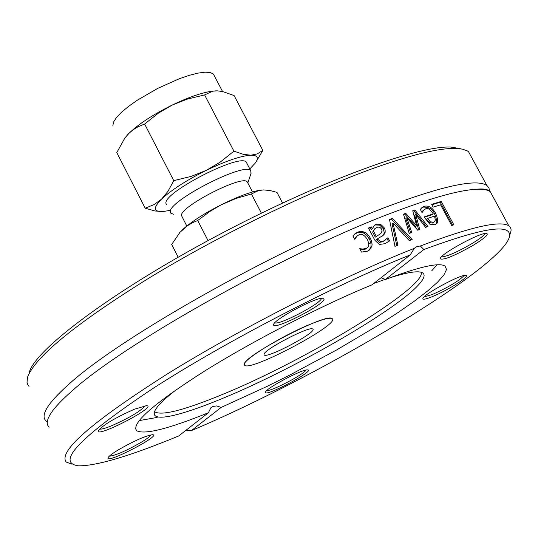 <?xml version="1.0" encoding="UTF-8"?>
<svg xmlns="http://www.w3.org/2000/svg" width="538" height="538" viewBox="0 0 538 538"><rect width="100%" height="100%" fill="white"/><g stroke="black" fill="none" stroke-linecap="round" stroke-linejoin="round"><path stroke-width="0.81" d="M312.067 323.54C323.365 319.054 330.043 317.42 332.107 318.63C341.536 323.392 250.446 372.027 244.703 365.295C238.24 362.639 282.383 335.161 312.067 323.54M29.018 386.338L27.848 384.818L27.008 382.397L27.546 377.111C35.629 356.304 76.591 322.988 150.438 277.178C221.609 234.01 310.917 190.647 374.919 167.769C412.592 154.433 439.573 147.984 455.854 148.414L462.512 149.147L467.314 150.882L468.504 151.676L471.396 156.988M360.137 249.524L361.166 248.879M368.806 244.017L370.837 242.712M461.241 148.905L451.079 147.062C417.165 145.408 316.075 182.826 214.702 237.016C113.249 291.132 35.427 349.236 29.287 372.276M489.519 191.205L488.975 187.964L486.89 185.496C477.193 178.872 446.325 185.045 394.273 204.016C290.123 241.764 120.848 335.994 67.889 385.114C47.519 403.473 40.222 415.403 45.999 420.904L47.283 421.879M410.265 254.884L371.919 284.871C321.744 305.416 253.66 340.46 204.406 371.2C153.626 403.608 131.03 423.44 136.618 430.689C144.419 434.926 168.354 428.947 208.401 412.747L178.737 435.948C130.31 455.962 96.927 465.928 78.595 465.834C55.185 462.855 80.014 437.038 153.068 388.382C225.14 341.859 334.233 285.322 410.265 254.884L414.247 248.388C343.305 276.33 241.643 327.891 167.762 373.695C91.837 421.947 57.99 451.395 66.214 462.041L71.803 464.133M414.247 248.388L416.957 246.498L420.353 246.001L423.863 249.551L385.376 279.525L381.079 277.709M409.862 233.21L409.25 233.452L403.466 214.144L405.746 213.304L416.627 225.745L412.74 210.761L414.912 209.988L427.972 226.498L425.558 227.359L415.713 214.474L419.741 229.484L417.744 230.224L406.822 217.722L411.765 232.483L409.862 233.21M492.835 196.431L490.246 191.662C487.199 189.484 481.463 188.764 473.036 189.511C456.587 191.037 431.51 198.078 397.811 210.634C293.721 248.657 124.312 342.888 71.171 391.745C60.128 401.489 52.906 409.465 49.503 415.659C46.638 420.945 46.503 424.791 49.099 427.212M510.011 234.272L511.039 230.916L511.033 229.114L510.306 227.218L508.766 225.745C499.863 220.284 470.394 227.036 420.353 246.001M397.858 245.214L394.986 246.391L389.478 219.504L392.444 218.347L412.155 239.518L409.297 240.634L393.049 223.001L397.858 245.214M377.864 239.343L380.44 241.596L383.648 240.997L387.952 237.722L389.593 240.816L385.06 243.694L379.357 244.44L374.979 240.412L368.436 228.065L371.254 226.888L372.262 228.791L374.549 225.173L376.344 224.164L380.682 224.339L384.3 227.877L385.134 230.029L385.181 232.342L383.117 235.436L377.548 238.758L377.864 239.343L376.876 240.136L379.458 242.389L382.666 241.791L385.611 239.834M431.664 204.346L441.241 201.42L453.843 224.817L451.705 225.483L440.588 204.823L433.157 207.123L431.664 204.346M424.132 206.336C428.571 205.18 432.397 207.5 435.619 213.304C438.174 219.363 438.369 222.887 436.21 223.882L434.664 224.749L429.727 224.124L424.085 216.942L433.305 213.815C429.822 208.993 427.239 207.365 425.558 208.926L423.924 209.881L422.074 212.644L420.333 209.39L421.926 207.634L424.132 206.336L423.144 207.137C429.176 206.942 432.996 209.262 434.617 214.097C437.064 220.022 437.367 223.445 435.524 224.366M362.578 249.047L366.042 248.522L367.34 247.715C369.182 246.76 369.209 244.023 367.414 239.511C364.394 234.891 361.536 233.351 358.833 234.898L357.111 235.987L354.764 239.363L352.955 235.933L354.75 233.976L357.373 232.261L359.424 231.609L362.356 231.508L365.181 232.47L367.252 234.003L369.451 236.673L371.402 240.533L372.114 244.393L371.899 246.229L369.693 249.78L367.4 251.212L361.489 252.087L359.673 248.65L362.578 249.047L361.583 249.847L365.053 249.323L367.077 247.931M423.863 249.551C481.961 227.984 510.528 223.371 509.573 235.718C506.944 264.575 324.145 374.589 191.373 430.629L186.087 430.198M354.703 234.01L357.81 232.571L361.395 232.315L364.206 233.284L366.997 235.543L369.855 239.975L371.052 243.922L370.911 247.023L368.94 250.365M356.499 236.491L354.502 238.872M360.218 249.686L361.583 249.847M424.287 217.318L432.31 214.608L433.305 213.815M421.772 207.769L423.144 207.137M423.224 210.64L421.792 212.12M423.648 210.143L422.236 211.434M430.212 221.743L433.473 222.255L434.509 221.69L435.356 219.975L434.522 216.081L427.535 218.448L430.212 221.743L429.216 222.537L432.478 223.048L434.327 221.831M427.535 218.448L426.54 219.242L429.216 222.537M406.822 217.722L405.84 218.515L410.662 232.907M415.713 214.474L414.724 215.267L418.651 229.887M412.848 211.165L413.93 210.782L426.661 226.875M403.581 214.534L404.764 214.09L415.639 226.525L416.627 225.745M414.912 209.988L413.93 210.782M405.746 213.304L404.764 214.09M431.893 204.763L440.232 202.227L452.599 225.207M441.241 201.42L440.232 202.227M368.604 228.381L370.272 227.688L371.287 229.591L372.262 228.791M387.024 238.623L388.611 241.596M377.548 238.758L376.566 239.551L376.876 240.136M374.166 225.55L375.369 224.965L379.707 225.133L383.318 228.67L384.273 232.719L383.722 234.346L382.296 236.081M375.282 237.13L380.83 233.532L382.121 230.963L381.247 228.63L379.707 227.265L377.817 227.076L375.477 228.213L372.626 232.127L375.282 237.13L380.763 233.593M374.771 228.784L372.626 232.127M373.607 231.327L376.27 236.337M384.159 234.346L383.177 235.14M389.593 240.816L388.833 241.428M380.682 224.339L379.707 225.133M371.254 226.888L370.272 227.688M393.049 223.001L392.067 223.788L396.782 245.577M389.559 219.887L391.469 219.141L410.897 240.009M392.444 218.347L391.469 219.141M208.401 412.747L210.97 407.649L212.806 406.513L216.538 405.908L221.179 407.407L191.373 430.629M221.179 407.407L266.458 386.681L290.096 374.905L336.822 349.841L379.472 324.555L398.053 312.531L414.199 301.28L427.475 291.092L437.508 282.228L443.944 274.938L446.52 269.471L445.034 266.014C438.934 262.295 419.048 266.801 385.376 279.525M473.299 245.241C485.047 237.978 489.372 234.017 486.278 233.357C479.472 232.638 439.512 254.615 440.124 258.731C443.184 260.52 454.247 256.021 473.299 245.241M265.469 392.276C264.353 397.73 316.559 369.909 307.46 369.895C302.221 369.061 265.099 388.799 265.476 392.222L265.469 392.276M432.108 296.72C447.764 290.493 472.27 274.884 465.659 275.295C459.936 274.568 422.31 295.073 422.895 298.597C422.935 299.807 426.002 299.189 432.108 296.72M324.044 299.262L322.692 298.247C315.255 297.359 273.351 319.868 273.647 324.589C271.28 331.677 323.728 305.295 324.044 299.262M118.528 449.748C112.052 453.682 108.541 456.406 107.983 457.905C106.026 464.301 162.537 434.892 152.59 434.697C145.529 435.793 134.177 440.81 118.528 449.748M134.574 409.162C114.998 417.851 102.886 425.067 98.225 430.803C95.979 438.416 158.401 405.914 146.538 405.659L134.574 409.162M139.066 420.622L157.217 417.414M431.725 270.836L437.071 264.783M321.415 298.348L321.401 298.415C321.354 303.365 278.61 325.712 274.864 322.733M484.933 233.499C484.072 235.489 479.688 238.899 471.772 243.714C456.728 252.356 446.58 256.754 441.335 256.908M464.16 275.483C458.975 280.93 448.315 287.292 432.182 294.575L424.152 296.862M305.887 370.09C304.4 374.152 270.957 391.644 266.767 390.541M151.037 434.852C150.203 436.358 146.921 438.847 141.185 442.323C126.1 450.905 115.468 455.531 109.295 456.204M145.119 405.766C140.768 411.106 129.591 417.777 111.574 425.787C105.112 428.403 101.083 429.479 99.496 429.028M177.15 389.021C160.223 402.074 152.657 410.682 154.44 414.845C156.276 418.1 163.949 417.965 177.466 414.435C189.45 411.254 204.44 405.934 222.429 398.476C292.181 369.862 391.092 313.224 416.849 286.619C424.623 278.778 426.136 274.01 421.389 272.315C416.573 270.836 406.15 272.645 390.117 277.729M385.147 279.37L373.715 283.465M154.52 411.684C161.171 416.056 183.471 410.46 221.414 394.899C305.268 360.89 426.426 287.326 421.173 272.248M249.82 168.932L255.456 162.853C258.986 157.701 257.46 155.159 250.883 155.213C240.829 155.859 225.953 160.909 206.242 170.378C186.511 180.257 171.635 189.813 161.629 199.047C152.974 207.769 153.397 211.932 162.913 211.528L169.49 210.499M162.913 211.528L154.957 210.977L145.186 208.193L154.204 204.534L161.629 199.047L167.99 191.293L173.761 180.64L191.165 176.39L206.242 170.378L220.15 162.167L233.922 151.151L243.31 154.325L250.883 155.213L257.231 153.922L262.847 150.398L255.738 162.442M145.186 208.193L116.786 152.557L124.957 137.883L128.293 133.996C138.024 124.392 152.718 114.722 172.368 104.977L158.481 113.081L144.628 124.016L137.943 126.827L133.357 129.631L129.261 133.034L124.957 137.883M262.847 150.398L234.077 95.529L222.544 91.507L217.218 90.835L212.725 91.204L204.595 94.923L187.359 99.079L172.368 104.977C188.219 97.405 201.373 92.812 211.817 91.211L216.437 90.828M233.922 151.151L204.595 94.923M173.761 180.64L144.628 124.016M246.848 163.243L246.283 162.167C240.466 152.765 162.516 192.88 165.986 203.532L166.538 204.749M124.702 138.226L125.314 137.392M250.99 173.545L250.728 170.674C244.998 161.447 166.995 201.622 170.378 212.1L170.923 213.29L173.767 214.306M214.238 75.663L213.404 74.069L210.271 72.489L205.032 72.166L197.897 73.134L189.168 75.36L179.235 78.763L157.641 88.42L137.123 100.33L128.488 106.443L121.487 112.281L116.43 117.566L113.531 122.072L112.886 125.596M247.655 182.678L247.218 181.831C242.571 174.433 179.013 207.164 181.548 215.671L186.794 226.014M179.497 232.873L182.9 229.343C191.972 221.266 205.308 212.799 222.914 203.949C236.915 197.116 248.482 192.691 257.621 190.674L261.979 189.995M282.544 203.041L276.962 192.382L270.197 190.553L263.526 189.914L258.496 190.607L251.407 193.983L236.249 198.367L221.078 204.877L210.385 211.138L197.702 220.506L192.846 222.577L187.58 225.624L179.974 232.322L171.676 244.467L178.186 257.204M251.407 193.983L261.401 213.149M197.702 220.506L208.045 240.594M264.01 354.468C263.21 349.902 310.244 325.409 312.773 329.068C318.066 331.67 267.332 358.759 264.219 354.993L264.01 354.468M244.326 364.428C242.308 356.472 327.669 311.966 332.107 318.63C341.536 323.392 250.446 372.027 244.703 365.295L244.326 364.428M366.042 248.522L365.053 249.323M357.373 232.261L356.385 233.075M371.899 246.229L370.911 247.023M370.373 238.247L369.391 239.047M364.414 232.1L363.432 232.9M435.619 213.304L434.617 214.097M433.473 222.255L432.478 223.048M380.44 241.596L379.458 242.389M383.648 240.997L382.666 241.791M384.3 227.877L383.318 228.67M376.344 224.164L375.369 224.965M451.079 147.062L455.854 148.414M468.504 151.676L486.89 185.496M490.246 191.662L508.766 225.745M509.573 235.718L511.039 230.916M356.122 236.794L357.111 235.987M369.202 250.177L369.693 249.78M422.929 210.681L423.924 209.881M375.477 228.213L374.495 229.013M382.478 235.947L383.117 235.436M135.421 428.295L136.618 430.689M273.755 324.253L273.647 324.589M440.232 258.375L440.124 258.731M473.036 189.511C481.994 188.475 487.314 188.946 488.995 190.929M154.218 412.854L154.44 414.845M211.817 91.211L212.725 91.204M246.283 162.167L250.728 170.674M213.404 74.069L222.53 91.5M247.81 182.974L251.185 172.967M247.218 181.831L252.497 191.965M180.27 231.979L179.974 232.322M257.621 190.674L258.496 190.607M264.219 354.993L264.003 354.576"/></g></svg>
